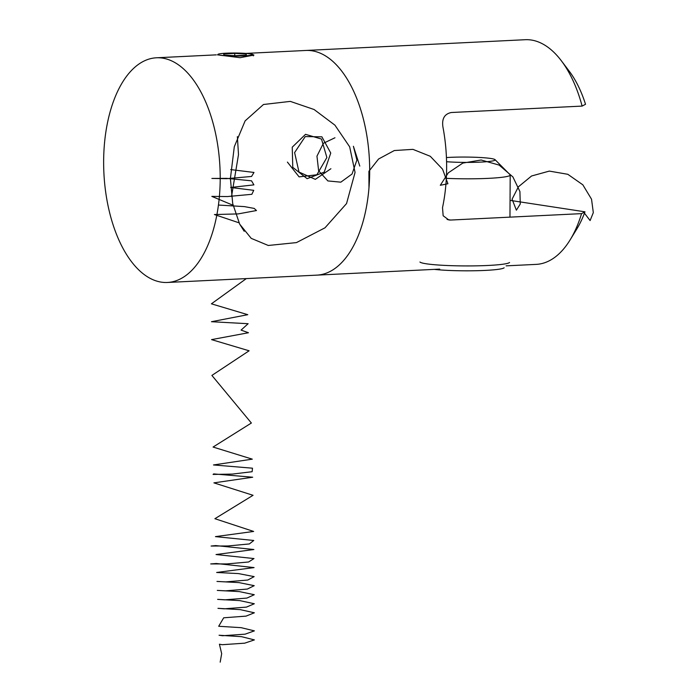 <?xml version="1.0" encoding="UTF-8"?>
<svg xmlns="http://www.w3.org/2000/svg" width="697" height="697" viewBox="0 0 697 697"><rect width="100%" height="100%" fill="white"/><g stroke="black" fill="none" stroke-linecap="round" stroke-linejoin="round"><path stroke-width="1.05" d="M217.481 54.845L240.099 57.685L253.926 55.08L251.19 53.765L246.52 53.486M237.372 136.638L238.496 154.603L231.517 196.51M355.061 172.429L349.667 146.832L334.926 125.155L314.086 109.507L290.318 101.387L263.475 104.498L245.117 120.886L234.297 146.753L230.402 178.545L232.711 203.637L239.681 224.138L251.225 238.365L268.284 245.475L296.46 242.6L325.002 227.806L346.548 203.559L355.061 172.429M161.338 282.146A112.47 58.095 87.2 0 1 103.687 167.088A112.47 58.095 87.2 0 1 156.416 57.79A112.47 58.095 87.2 0 1 162.506 58.112A112.47 58.095 87.2 0 1 220.156 173.17A112.47 58.095 87.2 0 1 167.428 282.468A112.47 58.095 87.2 0 1 161.338 282.146M447.082 219.485L450.741 220.043L448.824 219.956L443.153 215.756L442.517 207.671A112.47 58.095 -92.8 0 0 446.629 167.942A112.47 58.095 -92.8 0 0 442.935 127.011C441.698 118.778 444.486 113.942 451.308 112.513L582.126 106.092A112.47 58.095 -92.8 0 0 561.32 60.735A112.47 58.095 -92.8 0 0 525.198 39.712L305.887 50.463A112.47 58.095 87.2 0 1 311.986 50.785A112.47 58.095 87.2 0 1 369.628 165.834A112.47 58.095 87.2 0 1 316.908 275.132A112.47 58.095 87.2 0 0 369.68 171.715A112.47 58.095 87.2 0 0 305.887 50.463L245.701 53.416M561.32 60.735L569.188 71.129A98.974 51.125 87.2 0 1 585.524 104.28L582.126 106.092M506.118 265.853L536.22 264.381A112.47 58.095 -92.8 0 0 570.102 239.925A112.47 58.095 -92.8 0 0 581.559 213.63L584.957 211.818L510.056 200.37M450.741 220.043L581.559 213.63M584.957 211.818A98.974 51.125 87.2 0 1 576.924 228.808L570.102 239.925M226.177 53.199A17.094 1.533 0.3 0 0 218.004 54.331A17.094 1.533 0.3 0 0 225.976 55.804A17.094 1.533 0.3 0 0 243.889 55.908A17.094 1.533 0.3 0 0 252.061 54.505A17.094 1.533 0.3 0 0 226.177 53.199M246.416 55.176L246.137 54.009L234.758 53.39L223.65 53.939L223.929 55.098L235.307 55.716L246.416 55.176M246.137 55.185L246.137 54.009M234.75 55.69L234.758 53.39M504.14 267.796A39.59 3.546 -179.7 0 1 476.487 270.715A39.59 3.546 -179.7 0 1 434.292 269.382M419.934 262.02A44.991 4.025 0.3 0 0 464.725 265.923A44.991 4.025 0.3 0 0 509.551 262.49M446.577 161.721A29.875 2.675 0.3 0 0 465.91 162.41A29.875 2.675 0.3 0 0 495.027 159.648A29.875 2.675 0.3 0 0 464.646 157.06A29.875 2.675 0.3 0 0 446.437 157.557M446.324 178.345A44.991 4.025 0.3 0 0 466.154 178.815A44.991 4.025 0.3 0 0 510.187 175.025A44.991 4.025 0.3 0 0 510.178 174.938A44.991 4.025 0.3 0 0 510.004 174.659L495.027 159.648M287.408 162.087L299.1 176.881L316.874 174.773L326.876 157.522L321.509 139.069L305.539 134.329L292.243 147.172L292.766 167.341L307.124 178.685L324.218 172.15L330.753 153.052L321.901 136.83L305.234 136.586L294.604 152.582L298.996 172.037L315.323 179.356L330.901 168.735M334.961 137.771L323.382 143.294L316.961 156.154L318.634 170.809L327.869 180.932L340.824 182.17L352.063 174.015L356.89 160.022L353.396 146.274L359.791 166.078M368.966 188.068L368.913 171.27L378.576 159.012L394.302 150.543L412.938 149.358L430.276 156.285L442.56 169.179L447.918 183.747L440.304 185.289L448.31 172.83L462.825 163.081L481.139 159.996L499.157 165.093L512.896 176.916L519.918 191.544L520.258 204.021L516.381 210.198L512.086 199.176L518.411 186.805L531.558 175.993L549.323 171.096L567.802 174.294L582.84 184.818L591.535 199.211L593.313 212.629L590.106 220.557L584.234 212.881M230.733 169.589L253.978 172.447L251.556 176.463L226.647 178.667L211.888 178.432L226.638 178.362L251.53 180.819L253.908 184.871L230.646 187.476L253.725 190.325L251.861 194.306L227.44 196.554L211.836 196.388L233.059 205.275M218.449 205.049L244.412 206.608L254.205 208.42L256.47 210.538L238.13 213.909L214.432 214.545L239.001 222.805M239.62 224.025L244.203 231.265M246.329 278.6L211.409 303.822L247.775 314.687L211.461 321.718L248.123 323.713L241.075 330.108L248.454 332.739L211.557 339.622L249.108 350.791L211.897 375.422L251.373 423.027L213.073 447.047L252.297 459.157L213.474 464.951L252.497 468.192L252.131 471.712L232.362 474.082L213.082 474.43L213.691 473.908L252.697 477.227L213.909 482.864L253.055 495.297L214.903 518.699L253.647 531.445L215.451 536.62L253.769 540.48L249.36 543.939L227.963 545.969L211.095 546.039L215.739 545.585L253.882 549.515L216.035 554.542L253.987 558.558L248.585 561.991L226.873 563.925L210.703 563.934L216.34 563.507L254.074 567.593L216.654 572.472L238.54 573.596L254.152 576.628L247.766 580.035L225.802 581.89L216.976 581.437L238.975 582.605L254.222 585.672L247.348 589.061L225.27 590.864L217.298 590.403L239.411 591.614L254.274 594.707L246.921 598.078L224.748 599.838L217.638 599.368L239.846 600.622L254.318 603.75L246.485 607.096L224.225 608.821L217.978 608.333L240.273 609.64L254.353 612.785L246.05 616.122L223.702 617.795L218.692 626.272L241.11 627.666L254.388 630.863L245.144 634.157L222.674 635.734L219.058 635.237L241.528 636.675L254.388 639.898L244.682 643.174L222.169 644.708L219.424 644.211L221.672 653.681L220.182 662.15M156.416 57.79L216.288 54.854M167.428 282.468L439.694 269.112M252.061 54.505L253.386 55.838M509.969 217.142L510.187 175.025"/></g></svg>
